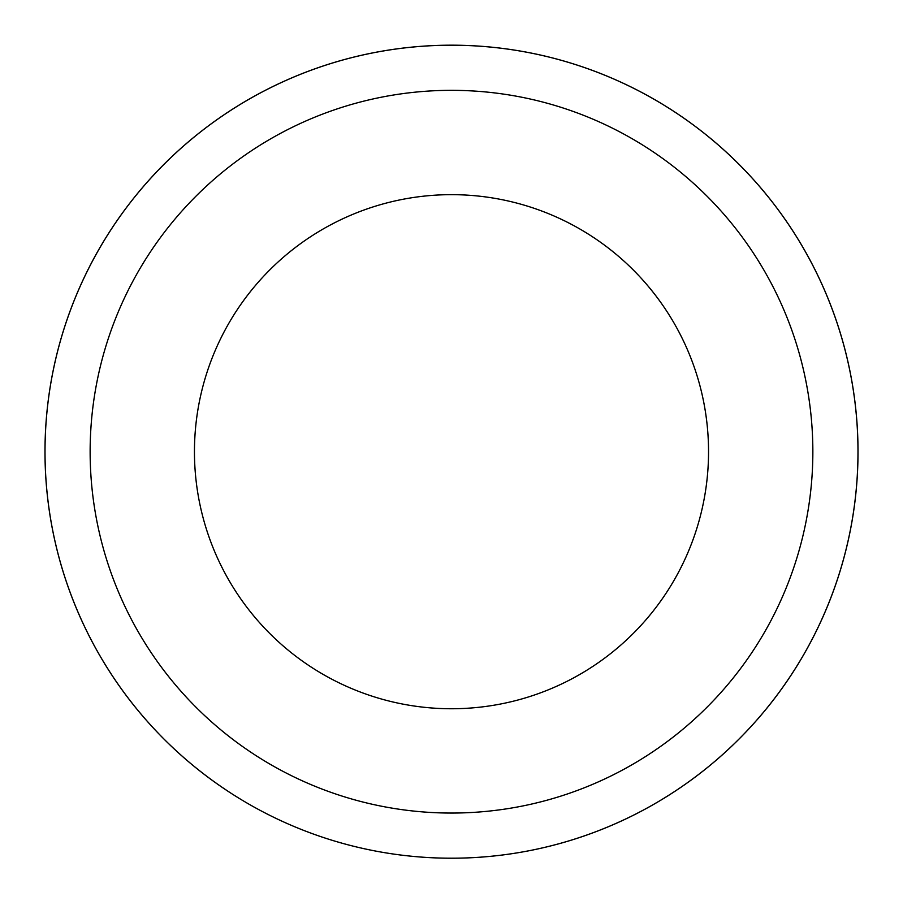 <?xml version="1.0" encoding="UTF-8"?>
<svg xmlns="http://www.w3.org/2000/svg" width="903" height="903" viewBox="0 0 903 903"><rect width="100%" height="100%" fill="white"/><g stroke="black" fill="none" stroke-linecap="round" stroke-linejoin="round"><path stroke-width="1.35" d="M227.319 790.814A406.519 406.519 0 0 1 269.907 87.997A406.519 406.519 0 0 1 857.274 476.287A406.519 406.519 0 0 1 227.319 790.814A406.497 406.497 0 0 0 790.588 675.862A406.497 406.497 0 0 0 675.67 112.604A406.497 406.497 0 0 0 112.412 227.533A406.497 406.497 0 0 0 227.33 790.791M650.781 150.248A361.369 361.369 0 0 0 90.797 429.839A361.369 361.369 0 0 0 612.923 775A361.369 361.369 0 0 0 650.781 150.248M593.248 237.275A257.05 257.05 0 0 0 194.924 436.149A257.05 257.05 0 0 0 566.328 681.675A257.05 257.05 0 0 0 593.248 237.275"/></g></svg>
